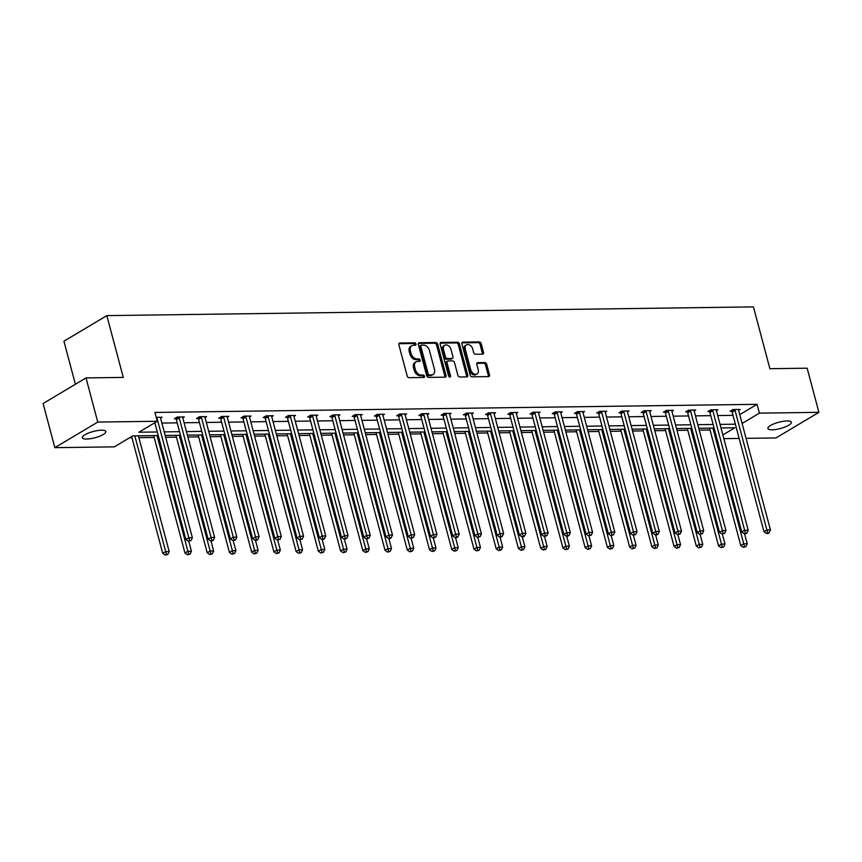 <?xml version="1.0" encoding="UTF-8"?>
<svg xmlns="http://www.w3.org/2000/svg" width="862" height="862" viewBox="0 0 862 862"><rect width="100%" height="100%" fill="white"/><g stroke="black" fill="none" stroke-linecap="round" stroke-linejoin="round"><path stroke-width="1.29" d="M415.969 344.003A1.304 0.916 59.2 0 0 414.665 342.807L399.806 343.001A1.864 1.304 59.2 0 0 399.311 343.141A1.864 1.304 59.2 0 0 398.869 344.757L407.166 375.951A1.864 1.304 59.2 0 0 409.03 377.675L423.888 377.47A1.304 0.916 59.2 0 0 423.242 375.045L421.324 375.067A5.959 4.181 59.2 0 1 415.365 369.582L414.676 366.986A5.959 4.181 59.2 0 1 416.098 361.803A5.959 4.181 59.2 0 1 417.682 361.372L419.6 361.35A1.304 0.916 59.2 0 0 418.954 358.926L417.036 358.948A5.959 4.181 59.2 0 1 411.077 353.463L410.387 350.866A5.959 4.181 59.2 0 1 411.81 345.684A5.959 4.181 59.2 0 1 413.383 345.253L415.312 345.231A1.304 0.916 59.2 0 0 415.969 344.003M414.848 345.242A1.304 0.916 59.2 0 0 413.501 343.496L398.88 343.69M423.425 377.481A1.304 0.916 59.2 0 0 422.089 375.735L420.16 375.757L421.324 375.067M419.137 361.361A1.304 0.916 59.2 0 0 417.79 359.616L415.872 359.637L417.036 358.948M772.212 429.804A12.143 3.254 -14.9 0 1 767.902 428.5A12.143 3.254 -14.9 0 1 774.205 423.738A12.143 3.254 -14.9 0 1 787.049 420.958A12.143 3.254 -14.9 0 1 791.359 422.261A12.143 3.254 -14.9 0 1 785.056 427.024A12.143 3.254 -14.9 0 1 772.212 429.804M86.696 439.049A12.143 3.254 -14.9 0 1 82.386 437.745A12.143 3.254 -14.9 0 1 88.689 432.983A12.143 3.254 -14.9 0 1 101.544 430.203A12.143 3.254 -14.9 0 1 105.843 431.506A12.143 3.254 -14.9 0 1 99.539 436.269A12.143 3.254 -14.9 0 1 86.696 439.049M482.58 354.153A1.864 1.304 59.2 0 0 483.076 354.013A1.864 1.304 59.2 0 0 483.517 352.396L481.19 343.647A1.864 1.304 59.2 0 0 479.326 341.934L462.819 342.149A1.864 1.304 59.2 0 0 462.334 342.289A1.864 1.304 59.2 0 0 461.881 343.906L470.189 375.11A1.864 1.304 59.2 0 0 472.042 376.823L488.549 376.597A1.864 1.304 59.2 0 0 489.045 376.468A1.864 1.304 59.2 0 0 489.487 374.841L486.674 364.27A1.864 1.304 59.2 0 0 484.821 362.557L477.753 362.654A1.864 1.304 59.2 0 0 477.257 362.783A1.864 1.304 59.2 0 0 476.815 364.41L478.216 369.647A4.978 3.502 59.2 0 1 477.02 373.979A4.978 3.502 59.2 0 1 470.727 369.744L465.264 349.207A4.978 3.502 59.2 0 1 466.45 344.886A4.978 3.502 59.2 0 1 472.742 349.11L473.658 352.536A1.864 1.304 59.2 0 0 475.522 354.25L482.58 354.153M158.252 435.547L132.726 435.892L114.344 446.861L54.845 447.658L43.1 403.513L86.017 377.922L123.277 377.416L106.834 315.621L753.442 306.894L769.885 368.699L807.155 368.193L818.9 412.338L775.983 437.939L746.061 438.338M86.017 377.922L97.762 422.068L157.261 421.27L138.879 432.228L157.304 431.981M739.758 414.633L757.051 404.321L154.912 412.435L157.261 421.27M757.051 404.321L759.4 413.146L818.9 412.338M437.68 344.229A1.864 1.304 59.2 0 0 435.827 342.516L419.32 342.742A1.864 1.304 59.2 0 0 418.824 342.871A1.864 1.304 59.2 0 0 418.382 344.498L426.679 375.692A1.864 1.304 59.2 0 0 428.543 377.405L445.051 377.179A1.864 1.304 59.2 0 0 445.535 377.05A1.864 1.304 59.2 0 0 445.988 375.433L437.68 344.229L436.528 344.929A1.864 1.304 59.2 0 0 434.663 343.205L418.393 343.432M441.075 342.451L457.582 342.225A1.864 1.304 59.2 0 1 459.435 343.938L467.743 375.142A1.864 1.304 59.2 0 1 467.29 376.759A1.864 1.304 59.2 0 1 466.805 376.888L459.737 376.985A1.864 1.304 59.2 0 1 457.873 375.272L454.511 362.622A1.864 1.304 59.2 0 0 452.647 360.909L447.96 360.962A1.864 1.304 59.2 0 0 447.475 361.103A1.864 1.304 59.2 0 0 447.022 362.719L450.535 375.897A1.304 0.916 59.2 0 1 448.574 375.918L440.137 344.197A1.864 1.304 59.2 0 1 440.579 342.58A1.864 1.304 59.2 0 1 441.075 342.451L440.223 342.947M54.845 447.658L97.762 422.068M106.834 315.621L63.928 341.212L75.382 384.269M129.548 437.799L131.972 437.767M138.879 437.67L154.201 437.465M165.655 437.303L176.43 437.163M187.894 437.012L198.669 436.862M210.123 436.711L220.898 436.56M232.352 436.409L243.127 436.258M254.592 436.107L265.367 435.967M276.821 435.806L287.596 435.666M299.06 435.504L309.835 435.364M321.289 435.213L332.064 435.062M343.518 434.911L354.293 434.76M365.757 434.61L376.532 434.459M387.986 434.308L398.761 434.168M410.215 434.006L420.99 433.866M432.455 433.705L443.23 433.564M454.683 433.414L465.458 433.263M476.923 433.112L487.698 432.961M499.152 432.81L509.927 432.659M521.381 432.508L532.156 432.368M543.62 432.207L554.395 432.067M565.849 431.905L576.624 431.765M588.078 431.614L598.853 431.463M610.318 431.312L621.093 431.162M632.546 431.011L643.321 430.871M654.786 430.709L665.55 430.569M677.015 430.407L687.79 430.267M699.244 430.116L710.019 429.966M739.154 438.435L723.832 438.639M722.841 434.944L734.866 427.778L720.988 427.961M742.107 423.457L759.4 413.146M164.222 431.884L179.544 431.679M186.451 431.593L201.773 431.377M208.679 431.291L224.001 431.086M230.919 430.989L246.241 430.784M253.148 430.688L268.47 430.483M275.377 430.386L290.699 430.181M297.616 430.084L312.938 429.879M319.845 429.793L335.167 429.578M342.085 429.491L357.407 429.287M364.314 429.19L379.636 428.985M386.542 428.888L401.864 428.683M408.782 428.586L424.104 428.382M431.011 428.285L446.333 428.08M453.24 427.994L468.562 427.778M475.479 427.692L490.801 427.487M497.708 427.39L513.03 427.186M519.937 427.089L535.27 426.884M542.176 426.787L557.498 426.582M564.405 426.496L579.727 426.281M586.645 426.194L601.967 425.99M608.874 425.893L624.196 425.688M631.103 425.591L646.425 425.386M653.342 425.289L668.664 425.085M675.571 424.988L690.893 424.783M697.8 424.697L713.122 424.481M720.039 424.395L735.361 424.19M714.081 428.058L698.759 428.263M691.841 428.36L676.519 428.565M669.612 428.651L654.29 428.867M647.384 428.953L632.062 429.157M625.144 429.254L609.822 429.459M602.915 429.556L587.593 429.761M580.676 429.858L565.353 430.063M558.447 430.16L543.125 430.364M536.218 430.45L520.896 430.666M513.978 430.752L498.656 430.957M491.749 431.054L476.427 431.259M469.521 431.356L454.199 431.56M447.281 431.657L431.959 431.862M425.052 431.959L409.73 432.164M402.813 432.25L387.491 432.465M380.584 432.552L365.262 432.756M358.355 432.853L343.033 433.058M336.115 433.155L320.793 433.36M313.887 433.457L298.564 433.661M291.658 433.748L276.336 433.963M269.418 434.049L254.096 434.254M247.189 434.351L231.867 434.556M224.95 434.653L209.628 434.857M202.721 434.954L187.399 435.159M180.492 435.256L165.17 435.461M154.072 423.167L154.955 423.156M161.873 423.059L177.195 422.854M184.102 422.757L199.424 422.552M206.33 422.455L221.653 422.251M228.57 422.164L243.892 421.949M250.799 421.863L266.121 421.658M273.028 421.561L288.35 421.356M295.267 421.259L310.589 421.055M317.496 420.958L332.818 420.753M339.725 420.656L355.058 420.451M361.965 420.365L377.287 420.15M384.193 420.063L399.515 419.859M406.433 419.762L421.755 419.557M428.662 419.46L443.984 419.255M450.891 419.158L466.213 418.954M473.13 418.857L488.452 418.652M495.359 418.566L510.681 418.35M517.588 418.264L532.91 418.059M539.827 417.962L555.15 417.758M562.056 417.661L577.378 417.456M584.296 417.359L599.618 417.154M606.525 417.057L621.847 416.852M628.754 416.766L644.076 416.551M650.993 416.465L666.315 416.26M673.222 416.163L688.544 415.958M695.451 415.861L710.773 415.656M717.69 415.559L733.012 415.355M731.73 411.249L730.136 411.271L733.034 409.536L740.156 409.45L738.615 410.366L770.434 529.936L766.868 529.979L735.06 410.431A1.896 1.336 59.2 0 0 734.78 409.773L734.629 409.515M709.501 411.551L707.907 411.573L710.805 409.838L717.927 409.741L716.387 410.668L748.205 530.238L744.639 530.281L712.831 410.732A1.896 1.336 59.2 0 0 712.551 410.075L712.4 409.816M687.262 411.853L685.667 411.874L688.566 410.14L695.699 410.043L694.158 410.969M665.033 412.144L663.438 412.165L666.337 410.441L673.459 410.344L671.918 411.26L703.737 530.83L700.17 530.884L668.362 411.336A1.896 1.336 59.2 0 0 668.082 410.678L667.931 410.42M642.804 412.445L641.209 412.467L644.108 410.743L651.23 410.646L649.689 411.562M620.565 412.747L618.97 412.769L621.868 411.045L629.001 410.948L627.45 411.864M598.336 413.049L596.741 413.07L599.64 411.336L606.762 411.249L605.221 412.165M576.096 413.351L574.501 413.372L577.411 411.637L584.533 411.54L582.992 412.467L614.8 532.037L611.244 532.08L579.436 412.532A1.896 1.336 59.2 0 0 579.156 411.874L578.995 411.616M553.867 413.652L552.273 413.674L555.171 411.939L562.293 411.842L560.753 412.769M531.638 413.943L530.044 413.965L532.942 412.241L540.065 412.144L538.524 413.06L570.342 532.63L566.776 532.684L534.968 413.135A1.896 1.336 59.2 0 0 534.688 412.478L534.537 412.219M509.399 414.245L507.804 414.266L510.703 412.542L517.836 412.445L516.295 413.361L548.103 532.932L544.536 532.985L512.728 413.437A1.896 1.336 59.2 0 0 512.459 412.779L512.297 412.521M487.17 414.547L485.575 414.568L488.474 412.844L495.596 412.747L494.055 413.663M464.941 414.848L463.347 414.87L466.245 413.135L473.367 413.038L471.826 413.965L503.634 533.535L500.079 533.578L468.271 414.029A1.896 1.336 59.2 0 0 467.991 413.372L467.84 413.113M442.702 415.15L441.107 415.172L444.005 413.437L451.138 413.34L449.587 414.266M420.473 415.452L418.878 415.473L421.777 413.738L428.899 413.641L427.358 414.568M398.233 415.743L396.639 415.764L399.548 414.04L406.67 413.943L405.129 414.859M376.004 416.044L374.41 416.066L377.308 414.342L384.441 414.245L382.89 415.161L414.708 534.731L411.142 534.774L379.334 415.236A1.896 1.336 59.2 0 0 379.054 414.579L378.903 414.32M353.776 416.346L352.181 416.368L355.079 414.644L362.202 414.547L360.661 415.462L392.479 535.033L388.913 535.076L357.105 415.538A1.896 1.336 59.2 0 0 356.825 414.87L356.674 414.622M331.536 416.648L329.941 416.669L332.84 414.934L339.973 414.837L338.432 415.764M309.307 416.949L307.712 416.971L310.611 415.236L317.733 415.139L316.192 416.066L348.011 535.625L344.444 535.679L312.637 416.13A1.896 1.336 59.2 0 0 312.356 415.473L312.206 415.215M287.078 417.251L285.484 417.273L288.382 415.538L295.504 415.441L293.964 416.368M264.839 417.542L263.244 417.564L266.142 415.84L273.276 415.743L271.724 416.658L303.543 536.229L299.976 536.283L268.168 416.734A1.896 1.336 59.2 0 0 267.888 416.077L267.737 415.818M242.61 417.844L241.015 417.865L243.914 416.141L251.036 416.044L249.495 416.96M220.37 418.145L218.776 418.167L221.685 416.443L228.807 416.346L227.266 417.262L259.074 536.832L255.518 536.875L223.711 417.337A1.896 1.336 59.2 0 0 223.43 416.669L223.28 416.421M198.141 418.447L196.547 418.469L199.445 416.734L206.578 416.637L205.027 417.564L236.845 537.134L233.279 537.177L201.471 417.628A1.896 1.336 59.2 0 0 201.191 416.971L201.04 416.712M175.913 418.749L174.318 418.77L177.216 417.036L184.339 416.939L182.798 417.865M156.205 417.316L162.11 417.24L160.569 418.156L192.377 537.726L188.821 537.78L157.003 418.232A1.896 1.336 59.2 0 0 156.733 417.574L156.572 417.316M411.81 345.684L410.657 346.384A5.959 4.181 59.2 0 0 409.224 351.556L410.387 350.866M415.872 359.637A5.959 4.181 59.2 0 1 409.924 354.153L409.224 351.556M416.098 361.803L414.945 362.503A5.959 4.181 59.2 0 0 413.512 367.675L414.676 366.986M420.16 375.757A5.959 4.181 59.2 0 1 414.213 370.272L413.512 367.675M444.814 377.19A1.864 1.304 59.2 0 0 444.824 376.123L436.528 344.929M421.496 345.145A1.304 0.916 59.2 0 0 420.85 346.373L428.134 373.763A1.304 0.916 59.2 0 0 429.438 374.959L431.463 374.927A5.959 4.181 59.2 0 0 433.036 374.507A5.959 4.181 59.2 0 0 434.459 369.324L429.481 350.608A5.959 4.181 59.2 0 0 423.533 345.123L421.496 345.145M420.344 345.834A1.304 0.916 59.2 0 0 419.686 347.063L420.85 346.373M433.036 374.507L431.884 375.196A5.959 4.181 59.2 0 1 430.3 375.627L428.274 375.649A1.304 0.916 59.2 0 1 426.97 374.453L419.686 347.063M440.137 343.141L456.418 342.914L457.582 342.225M466.568 376.899A1.864 1.304 59.2 0 0 466.579 375.832L458.282 344.628A1.864 1.304 59.2 0 0 456.418 342.914M447.475 361.103L446.311 361.792A1.864 1.304 59.2 0 0 445.869 363.408L449.371 376.586L450.535 375.897M451.02 349.487A4.978 3.502 59.2 0 0 444.727 345.263A4.978 3.502 59.2 0 0 443.531 349.595L445.46 356.825A1.864 1.304 59.2 0 0 447.313 358.538L452 358.473A1.864 1.304 59.2 0 0 452.496 358.344A1.864 1.304 59.2 0 0 452.938 356.728L451.02 349.487M444.727 345.263L443.564 345.953A4.978 3.502 59.2 0 0 442.368 350.284L443.531 349.595M452.496 358.344L451.332 359.034A1.864 1.304 59.2 0 1 450.848 359.174L446.16 359.228A1.864 1.304 59.2 0 1 444.296 357.514L442.368 350.284M466.45 344.886L465.297 345.576A4.978 3.502 59.2 0 0 464.101 349.897L465.264 349.207M477.02 373.979L475.856 374.668A4.978 3.502 59.2 0 1 469.564 370.445L464.101 349.897M488.323 376.597A1.864 1.304 59.2 0 0 488.334 375.541L485.522 364.96A1.864 1.304 59.2 0 0 483.657 363.247L476.826 363.344M482.354 354.153A1.864 1.304 59.2 0 0 482.364 353.086L480.026 344.337A1.864 1.304 59.2 0 0 478.173 342.623L461.892 342.839M131.649 436.549L162.724 553.339L165.623 551.615L169.178 551.561L138.383 435.816M134.828 435.87L166.431 554.417L165.267 555.106L167.853 554.395L166.431 554.417M169.178 551.561L167.853 554.395M165.267 555.106L162.724 553.339M160.515 417.262L160.494 417.52A1.896 1.336 59.2 0 0 160.569 418.189M189.629 540.582L188.466 541.271L191.052 540.56L189.629 540.582L188.821 537.78L185.912 539.504L154.837 422.714M185.912 539.504L188.466 541.271M191.052 540.56L192.377 537.726M153.705 435.612L184.953 553.038L187.851 551.314L191.418 551.26L188.756 541.261M157.056 435.569L188.659 554.115L187.507 554.805L190.093 554.094L188.659 554.115M191.418 551.26L190.093 554.094M187.507 554.805L184.953 553.038M175.945 435.31L207.182 552.747L210.091 551.012L213.647 550.969L210.985 540.97M179.285 435.267L210.899 553.813L209.735 554.503L212.321 553.792L210.899 553.813M213.647 550.969L212.321 553.792M209.735 554.503L207.182 552.747M179.242 417.93L176.344 419.665L208.151 539.203L211.05 537.479L179.242 417.93A1.896 1.336 59.2 0 0 178.962 417.273L178.811 417.014M211.858 540.28L210.694 540.97L212.127 540.948L213.28 540.258L211.858 540.28L211.05 537.479L214.616 537.425L182.809 417.887A1.896 1.336 59.2 0 1 182.733 417.219L182.744 416.96M176.344 419.665A1.896 1.336 59.2 0 0 176.063 419.007L175.503 418.059M208.151 539.203L210.694 540.97M213.28 540.258L214.616 537.425M204.984 416.658L204.962 416.928A1.896 1.336 59.2 0 0 205.037 417.585M234.087 539.978L232.934 540.668L235.52 539.957L234.087 539.978L233.279 537.177L230.38 538.912L198.572 419.363A1.896 1.336 59.2 0 0 198.292 418.706L197.732 417.758M230.38 538.912L232.934 540.668M235.52 539.957L236.845 537.134M198.174 435.008L229.421 552.445L232.32 550.71L235.886 550.667L233.225 540.668M201.525 434.965L233.128 553.512L231.964 554.201L234.55 553.49L233.128 553.512M235.886 550.667L234.55 553.49M231.964 554.201L229.421 552.445M227.212 416.368L227.202 416.626A1.896 1.336 59.2 0 0 227.266 417.283M256.326 539.677L255.163 540.366L256.585 540.355L257.749 539.655L256.326 539.677L255.518 536.875L252.62 538.61L220.801 419.061A1.896 1.336 59.2 0 0 220.532 418.404L219.972 417.456M252.62 538.61L255.163 540.366M257.749 539.655L259.074 536.832M220.403 434.717L251.65 552.143L254.549 550.409L258.115 550.365L255.454 540.366M223.754 434.663L255.357 553.21L254.204 553.9L256.79 553.188L255.357 553.21M258.115 550.365L256.79 553.188M254.204 553.9L251.65 552.143M245.939 417.036L243.041 418.76L274.849 538.308L277.747 536.573L245.939 417.036A1.896 1.336 59.2 0 0 245.659 416.378L245.508 416.12M278.555 539.375L277.402 540.065L279.978 539.364L278.555 539.375L277.747 536.573L281.314 536.53L249.506 416.982A1.896 1.336 59.2 0 1 249.43 416.324L249.441 416.066M243.041 418.76A1.896 1.336 59.2 0 0 242.761 418.102L242.2 417.154M274.849 538.308L277.402 540.065M279.978 539.364L281.314 536.53M242.642 434.416L273.89 551.842L276.788 550.118L280.344 550.064L277.683 540.065M245.982 434.373L277.596 552.908L276.433 553.609L279.019 552.898L277.596 552.908M280.344 550.064L279.019 552.898M276.433 553.609L273.89 551.842M271.681 415.764L271.659 416.023A1.896 1.336 59.2 0 0 271.735 416.68M300.795 539.073L299.631 539.774L302.217 539.062L300.795 539.073L299.976 536.283L297.078 538.007L265.27 418.458A1.896 1.336 59.2 0 0 264.99 417.801L264.429 416.863M297.078 538.007L299.631 539.774M302.217 539.062L303.543 536.229M264.871 434.114L296.119 551.54L299.017 549.816L302.584 549.762L299.922 539.763M268.222 434.071L299.825 552.617L298.672 553.307L301.247 552.596L299.825 552.617M302.584 549.762L301.247 552.596M298.672 553.307L296.119 551.54M290.408 416.432L287.509 418.167L319.317 537.705L322.216 535.981L290.408 416.432A1.896 1.336 59.2 0 0 290.128 415.775L289.977 415.516M323.024 538.782L321.86 539.472L323.293 539.45L324.446 538.761L323.024 538.782L322.216 535.981L325.771 535.927L293.964 416.389A1.896 1.336 59.2 0 1 293.899 415.721L293.91 415.462M287.509 418.167A1.896 1.336 59.2 0 0 287.229 417.499L286.669 416.561M319.317 537.705L321.86 539.472M324.446 538.761L325.771 535.927M287.111 433.812L318.347 551.238L321.246 549.514L324.812 549.46L322.151 539.461M290.451 433.769L322.065 552.316L320.901 553.005L323.487 552.294L322.065 552.316M324.812 549.46L323.487 552.294M320.901 553.005L318.347 551.238M316.138 415.161L316.128 415.419A1.896 1.336 59.2 0 0 316.203 416.087M345.253 538.481L344.1 539.17L346.686 538.459L345.253 538.481L344.444 535.679L341.546 537.403L309.738 417.865A1.896 1.336 59.2 0 0 309.458 417.208L308.898 416.26M341.546 537.403L344.1 539.17M346.686 538.459L348.011 535.625M309.339 433.511L340.587 550.947L343.485 549.213L347.041 549.169L344.391 539.17M312.69 433.467L344.294 552.014L343.13 552.704L345.716 551.992L344.294 552.014M347.041 549.169L345.716 551.992M343.13 552.704L340.587 550.947M334.865 415.829L331.967 417.564L363.775 537.112L366.684 535.377L334.865 415.829A1.896 1.336 59.2 0 0 334.596 415.172L334.434 414.913M367.492 538.179L366.328 538.869L368.914 538.157L367.492 538.179L366.684 535.377L370.24 535.334L338.432 415.786A1.896 1.336 59.2 0 1 338.357 415.128L338.378 414.859M331.967 417.564A1.896 1.336 59.2 0 0 331.698 416.906L331.127 415.958M363.775 537.112L366.328 538.869M368.914 538.157L370.24 535.334M331.568 433.22L362.816 550.646L365.714 548.911L369.281 548.868L366.619 538.869M334.919 433.166L366.522 551.712L365.369 552.402L367.955 551.691L366.522 551.712M369.281 548.868L367.955 551.691M365.369 552.402L362.816 550.646M360.607 414.568L360.596 414.827A1.896 1.336 59.2 0 0 360.661 415.484M389.721 537.877L388.557 538.567L389.99 538.556L391.143 537.856L389.721 537.877L388.913 535.076L386.014 536.81L354.207 417.262A1.896 1.336 59.2 0 0 353.926 416.605L353.366 415.656M386.014 536.81L388.557 538.567M391.143 537.856L392.479 535.033M353.808 432.918L385.045 550.344L387.954 548.609L391.51 548.566L388.848 538.567M357.148 432.864L388.762 551.411L387.598 552.111L390.184 551.4L388.762 551.411M391.51 548.566L390.184 551.4M387.598 552.111L385.045 550.344M382.847 414.266L382.825 414.525A1.896 1.336 59.2 0 0 382.9 415.182M411.95 537.576L410.797 538.276L413.383 537.565L411.95 537.576L411.142 534.774L408.243 536.509L376.435 416.96A1.896 1.336 59.2 0 0 376.155 416.303L375.595 415.365M408.243 536.509L410.797 538.276M413.383 537.565L414.708 534.731M376.037 432.616L407.284 550.042L410.183 548.318L413.749 548.264L411.088 538.265M379.388 432.573L410.991 551.109L409.827 551.809L412.413 551.098L410.991 551.109M413.749 548.264L412.413 551.098M409.827 551.809L407.284 550.042M401.573 414.934L398.664 416.658L430.483 536.207L433.381 534.483L401.573 414.934A1.896 1.336 59.2 0 0 401.293 414.277L401.142 414.019M434.189 537.285L433.026 537.974L435.612 537.263L434.189 537.285L433.381 534.483L436.937 534.429L405.129 414.881A1.896 1.336 59.2 0 1 405.065 414.223L405.075 413.965M398.664 416.658A1.896 1.336 59.2 0 0 398.395 416.001L397.835 415.064M430.483 536.207L433.026 537.974M435.612 537.263L436.937 534.429M398.266 432.315L429.513 549.74L432.412 548.016L435.978 547.963L433.317 537.963M401.617 432.271L433.22 550.818L432.067 551.508L434.653 550.796L433.22 550.818M435.978 547.963L434.653 550.796M432.067 551.508L429.513 549.74M423.802 414.633L420.904 416.368L452.712 535.905L455.61 534.181L423.802 414.633A1.896 1.336 59.2 0 0 423.522 413.975L423.371 413.717M456.418 536.983L455.265 537.672L456.688 537.651L457.841 536.961L456.418 536.983L455.61 534.181L459.177 534.128L427.369 414.59A1.896 1.336 59.2 0 1 427.293 413.922L427.304 413.663M420.904 416.368A1.896 1.336 59.2 0 0 420.624 415.71L420.063 414.762M452.712 535.905L455.265 537.672M457.841 536.961L459.177 534.128M420.505 432.013L451.753 549.439L454.651 547.715L458.207 547.672L455.545 537.672M423.845 431.97L455.459 550.516L454.296 551.206L456.882 550.495L455.459 550.516M458.207 547.672L456.882 550.495M454.296 551.206L451.753 549.439M446.031 414.331L443.133 416.066L474.94 535.604L477.839 533.88L446.031 414.331A1.896 1.336 59.2 0 0 445.751 413.674L445.6 413.415M478.658 536.681L477.494 537.371L480.08 536.66L478.658 536.681L477.839 533.88L481.405 533.837L449.598 414.288A1.896 1.336 59.2 0 1 449.522 413.62L449.544 413.361M443.133 416.066A1.896 1.336 59.2 0 0 442.852 415.409L442.292 414.46M474.94 535.604L477.494 537.371M480.08 536.66L481.405 533.837M442.734 431.711L473.981 549.148L476.88 547.413L480.446 547.37L477.785 537.371M446.085 431.668L477.688 550.215L476.535 550.904L479.11 550.193L477.688 550.215M480.446 547.37L479.11 550.193M476.535 550.904L473.981 549.148M471.773 413.06L471.762 413.329A1.896 1.336 59.2 0 0 471.826 413.986M500.887 536.38L499.723 537.069L501.156 537.048L502.309 536.358L500.887 536.38L500.079 533.578L497.18 535.313L465.372 415.764A1.896 1.336 59.2 0 0 465.092 415.107L464.532 414.159M497.18 535.313L499.723 537.069M502.309 536.358L503.634 533.535M464.963 431.42L496.21 548.846L499.109 547.111L502.675 547.068L500.014 537.069M468.314 431.366L499.928 549.913L498.764 550.602L501.35 549.891L499.928 549.913M502.675 547.068L501.35 549.891M498.764 550.602L496.21 548.846M490.5 413.738L487.601 415.462L519.409 535.011L522.307 533.276L490.5 413.738A1.896 1.336 59.2 0 0 490.219 413.081L490.069 412.823M523.115 536.078L521.963 536.767L523.385 536.757L524.549 536.056L523.115 536.078L522.307 533.276L525.874 533.233L494.066 413.685A1.896 1.336 59.2 0 1 493.991 413.027L494.001 412.769M487.601 415.462A1.896 1.336 59.2 0 0 487.321 414.805L486.761 413.857M519.409 535.011L521.963 536.767M524.549 536.056L525.874 533.233M487.202 431.119L518.45 548.544L521.348 546.81L524.904 546.767L522.253 536.767M490.553 431.075L522.156 549.611L520.993 550.312L523.579 549.6L522.156 549.611M524.904 546.767L523.579 549.6M520.993 550.312L518.45 548.544M516.241 412.467L516.219 412.726A1.896 1.336 59.2 0 0 516.295 413.383M545.355 535.776L544.191 536.476L546.777 535.765L545.355 535.776L544.536 532.985L541.638 534.709L509.83 415.161A1.896 1.336 59.2 0 0 509.55 414.503L508.989 413.566M541.638 534.709L544.191 536.476M546.777 535.765L548.103 532.932M509.431 430.817L540.679 548.243L543.577 546.519L547.144 546.465L544.482 536.466M512.782 430.774L544.385 549.32L543.232 550.01L545.818 549.299L544.385 549.32M547.144 546.465L545.818 549.299M543.232 550.01L540.679 548.243M538.47 412.165L538.459 412.424A1.896 1.336 59.2 0 0 538.524 413.081M567.584 535.485L566.42 536.175L567.853 536.153L569.006 535.464L567.584 535.485L566.776 532.684L563.877 534.408L532.069 414.859A1.896 1.336 59.2 0 0 531.789 414.202L531.229 413.264M563.877 534.408L566.42 536.175M569.006 535.464L570.342 532.63M531.671 430.515L562.908 547.941L565.817 546.217L569.373 546.163L566.711 536.164M535.011 430.472L566.625 549.019L565.461 549.708L568.047 548.997L566.625 549.019M569.373 546.163L568.047 548.997M565.461 549.708L562.908 547.941M557.197 412.833L554.298 414.568L586.106 534.106L589.005 532.382L557.197 412.833A1.896 1.336 59.2 0 0 556.917 412.176L556.766 411.917M589.813 535.183L588.66 535.873L591.246 535.162L589.813 535.183L589.005 532.382L592.571 532.328L560.763 412.79A1.896 1.336 59.2 0 1 560.688 412.122L560.709 411.864M554.298 414.568A1.896 1.336 59.2 0 0 554.018 413.911L553.458 412.963M586.106 534.106L588.66 535.873M591.246 535.162L592.571 532.328M553.9 430.213L585.147 547.65L588.046 545.915L591.612 545.872L588.951 535.873M557.251 430.17L588.854 548.717L587.69 549.406L590.276 548.695L588.854 548.717M591.612 545.872L590.276 548.695M587.69 549.406L585.147 547.65M582.938 411.562L582.917 411.82A1.896 1.336 59.2 0 0 582.992 412.489M612.052 534.882L610.889 535.571L613.475 534.86L612.052 534.882L611.244 532.08L608.346 533.815L576.527 414.266A1.896 1.336 59.2 0 0 576.258 413.609L575.697 412.661M608.346 533.815L610.889 535.571M613.475 534.86L614.8 532.037M576.128 429.912L607.376 547.348L610.274 545.614L613.841 545.571L611.18 535.571M579.479 429.869L611.083 548.415L609.93 549.105L612.516 548.394L611.083 548.415M613.841 545.571L612.516 548.394M609.93 549.105L607.376 547.348M601.665 412.23L598.767 413.965L630.575 533.513L633.473 531.779L601.665 412.23A1.896 1.336 59.2 0 0 601.385 411.573L601.234 411.314M634.281 534.58L633.128 535.27L635.703 534.559L634.281 534.58L633.473 531.779L637.04 531.735L605.232 412.187A1.896 1.336 59.2 0 1 605.156 411.53L605.167 411.271M598.767 413.965A1.896 1.336 59.2 0 0 598.487 413.307L597.926 412.359M630.575 533.513L633.128 535.27M635.703 534.559L637.04 531.735M598.368 429.621L629.616 547.047L632.514 545.312L636.07 545.269L633.408 535.27M601.708 429.567L633.322 548.113L632.158 548.803L634.744 548.092L633.322 548.113M636.07 545.269L634.744 548.092M632.158 548.803L629.616 547.047M623.894 411.939L620.996 413.663L652.803 533.212L655.702 531.477L623.894 411.939A1.896 1.336 59.2 0 0 623.614 411.282L623.463 411.023M656.521 534.278L655.357 534.968L656.779 534.957L657.943 534.257L656.521 534.278L655.702 531.477L659.268 531.434L627.461 411.885A1.896 1.336 59.2 0 1 627.385 411.228L627.407 410.969M620.996 413.663A1.896 1.336 59.2 0 0 620.715 413.006L620.155 412.058M652.803 533.212L655.357 534.968M657.943 534.257L659.268 531.434M620.597 429.319L651.844 546.745L654.743 545.021L658.309 544.967L655.648 534.968M623.948 429.276L655.551 547.812L654.398 548.512L656.973 547.801L655.551 547.812M658.309 544.967L656.973 547.801M654.398 548.512L651.844 546.745M646.134 411.637L643.235 413.361L675.043 532.91L677.941 531.186L646.134 411.637A1.896 1.336 59.2 0 0 645.853 410.98L645.703 410.721M678.75 533.977L677.586 534.677L680.172 533.966L678.75 533.977L677.941 531.186L681.497 531.132L649.689 411.583A1.896 1.336 59.2 0 1 649.625 410.926L649.636 410.668M643.235 413.361A1.896 1.336 59.2 0 0 642.955 412.704L642.395 411.767M675.043 532.91L677.586 534.677M680.172 533.966L681.497 531.132M642.826 429.017L674.073 546.443L676.972 544.719L680.538 544.665L677.877 534.666M646.177 428.974L677.791 547.521L676.627 548.21L679.213 547.499L677.791 547.521M680.538 544.665L679.213 547.499M676.627 548.21L674.073 546.443M671.864 410.366L671.854 410.624A1.896 1.336 59.2 0 0 671.929 411.282M700.978 533.686L699.825 534.375L702.411 533.664L700.978 533.686L700.17 530.884L697.272 532.608L665.464 413.06A1.896 1.336 59.2 0 0 665.184 412.402L664.624 411.465M697.272 532.608L699.825 534.375M702.411 533.664L703.737 530.83M665.065 428.716L696.313 546.142L699.211 544.418L702.767 544.364L700.106 534.365M668.416 428.673L700.019 547.219L698.856 547.909L701.442 547.198L700.019 547.219M702.767 544.364L701.442 547.198M698.856 547.909L696.313 546.142M690.591 411.034L687.693 412.769L719.501 532.307L722.399 530.583L690.591 411.034A1.896 1.336 59.2 0 0 690.322 410.377L690.16 410.118M723.218 533.384L722.054 534.074L724.64 533.362L723.218 533.384L722.399 530.583L725.966 530.529L694.158 410.991A1.896 1.336 59.2 0 1 694.082 410.323L694.104 410.064M687.693 412.769A1.896 1.336 59.2 0 0 687.413 412.111L686.852 411.163M719.501 532.307L722.054 534.074M724.64 533.362L725.966 530.529M687.294 428.414L718.542 545.851L721.44 544.116L725.007 544.073L722.345 534.074M690.645 428.371L722.248 546.917L721.095 547.607L723.681 546.896L722.248 546.917M725.007 544.073L723.681 546.896M721.095 547.607L718.542 545.851M716.333 409.762L716.322 410.032A1.896 1.336 59.2 0 0 716.387 410.689M745.447 533.082L744.283 533.772L745.716 533.75L746.869 533.061L745.447 533.082L744.639 530.281L741.74 532.016L709.932 412.467A1.896 1.336 59.2 0 0 709.652 411.81L709.092 410.862M741.74 532.016L744.283 533.772M746.869 533.061L748.205 530.238M709.534 428.112L740.77 545.549L743.669 543.814L747.235 543.771L744.574 533.772M712.874 428.069L744.488 546.616L743.324 547.305L745.91 546.594L744.488 546.616M747.235 543.771L745.91 546.594M743.324 547.305L740.77 545.549M738.562 409.472L738.551 409.73A1.896 1.336 59.2 0 0 738.626 410.387M767.676 532.781L766.523 533.47L767.945 533.459L769.109 532.759L767.676 532.781L766.868 529.979L763.969 531.714L732.161 412.165A1.896 1.336 59.2 0 0 731.881 411.508L731.321 410.56M763.969 531.714L766.523 533.47M769.109 532.759L770.434 529.936M413.501 343.496L414.665 342.807M422.089 375.735L423.242 375.045M417.79 359.616L418.954 358.926M409.924 354.153L411.077 353.463M414.213 370.272L415.365 369.582M398.955 343.507L399.806 343.001M444.824 376.123L445.988 375.433M418.469 343.248L419.32 342.742M434.663 343.205L435.827 342.516M426.97 374.453L428.134 373.763M428.274 375.649L429.438 374.959M430.3 375.627L431.463 374.927M458.282 344.628L459.435 343.938M466.579 375.832L467.743 375.142M445.869 363.408L447.022 362.719M444.296 357.514L445.46 356.825M446.16 359.228L447.313 358.538M450.848 359.174L452 358.473M469.564 370.445L470.727 369.744M476.912 363.161L477.753 362.654M483.657 363.247L484.821 362.557M485.522 364.96L486.674 364.27M488.334 375.541L489.487 374.841M461.978 342.656L462.819 342.149M478.173 342.623L479.326 341.934M480.026 344.337L481.19 343.647M482.364 353.086L483.517 352.396M178.962 417.273L176.063 419.007M201.471 417.628L198.572 419.363M201.191 416.971L198.292 418.706M223.711 417.337L220.801 419.061M223.43 416.669L220.532 418.404M245.659 416.378L242.761 418.102M268.168 416.734L265.27 418.458M267.888 416.077L264.99 417.801M290.128 415.775L287.229 417.499M312.637 416.13L309.738 417.865M312.356 415.473L309.458 417.208M334.596 415.172L331.698 416.906M357.105 415.538L354.207 417.262M356.825 414.87L353.926 416.605M379.334 415.236L376.435 416.96M379.054 414.579L376.155 416.303M401.293 414.277L398.395 416.001M423.522 413.975L420.624 415.71M445.751 413.674L442.852 415.409M468.271 414.029L465.372 415.764M467.991 413.372L465.092 415.107M490.219 413.081L487.321 414.805M512.728 413.437L509.83 415.161M512.459 412.779L509.55 414.503M534.968 413.135L532.069 414.859M534.688 412.478L531.789 414.202M556.917 412.176L554.018 413.911M579.436 412.532L576.527 414.266M579.156 411.874L576.258 413.609M601.385 411.573L598.487 413.307M623.614 411.282L620.715 413.006M645.853 410.98L642.955 412.704M668.362 411.336L665.464 413.06M668.082 410.678L665.184 412.402M690.322 410.377L687.413 412.111M712.831 410.732L709.932 412.467M712.551 410.075L709.652 411.81M735.06 410.431L732.161 412.165M734.78 409.773L731.881 411.508M419.999 345.931L421.152 345.242"/></g></svg>
